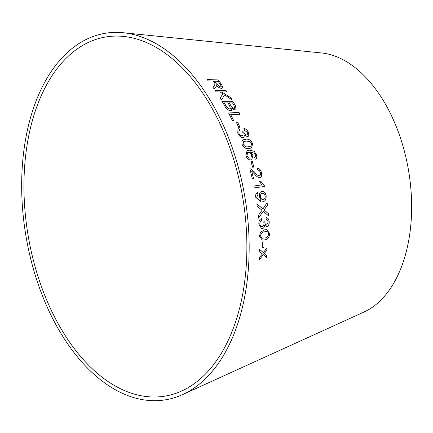 <?xml version="1.0" encoding="UTF-8"?>
<svg xmlns="http://www.w3.org/2000/svg" width="433" height="433" viewBox="0 0 433 433"><rect width="100%" height="100%" fill="white"/><g stroke="black" fill="none" stroke-linecap="round" stroke-linejoin="round"><path stroke-width="0.65" d="M35.971 269.791A182.001 108.959 -99.3 0 0 181.714 390.988A182.001 108.959 -99.3 0 0 242.924 198.877A182.001 108.959 -99.3 0 0 123.502 36.421A182.001 108.959 -99.3 0 0 35.971 269.791M33.936 270.879A185.725 111.189 -99.3 0 0 182.661 394.56A185.725 111.189 -99.3 0 0 245.127 198.514A185.725 111.189 -99.3 0 0 123.259 32.735A185.725 111.189 -99.3 0 0 33.936 270.879M182.661 394.56L364.018 312.02A132.98 79.612 -99.3 0 0 408.741 171.652A132.98 79.612 -99.3 0 0 321.486 52.95L123.259 32.735M259.28 259.74L263.34 254.696L266.571 257.575L266.69 255.373L264.292 253.348L266.896 250.258L266.95 247.93L263.361 252.542L259.681 249.505L259.632 251.762L262.409 253.9L259.41 257.478L259.28 259.74M262.734 247.865L263.973 247.546L263.973 241.814L262.734 242.134L262.734 247.865M264.363 229.891L260.374 232.461L259.502 236.212L262.225 240.115L264.774 239.871C267.616 239.584 269.277 237.479 269.748 233.56L266.679 229.614L264.363 229.891M258.247 215.602L258.474 218.145L263.269 211.282L268.574 215.872L268.373 213.631L264.081 209.978L267.437 205.204L267.107 202.758L262.934 208.944L256.866 203.894L257.202 206.368L262.068 210.227L258.247 215.602M266.777 224.9C265.635 224.911 264.991 223.985 264.855 222.118L264.844 221.804L263.735 221.842L263.978 223.152C264.033 225.052 263.448 226.21 262.225 226.643C260.931 226.773 260.152 225.864 259.887 223.915C259.87 222.124 260.45 220.96 261.619 220.424L261.278 218.562C259.519 219.439 258.718 221.301 258.858 224.142L261.656 228.689L262.371 228.651C263.681 228.337 264.455 227.179 264.687 225.187L266.869 226.865C268.547 226.118 269.321 224.408 269.191 221.728C268.898 219.163 267.886 217.804 266.16 217.653L266.116 219.607C267.253 219.563 267.94 220.365 268.173 222.005L266.777 224.9L266.382 224.922M266.836 226.865L266.365 226.881L266.836 226.865C268.514 226.118 269.288 224.408 269.158 221.728L269.191 221.728M262.225 226.643L261.732 226.665M259.362 196.647L261.045 200.143C259.107 200.712 257.689 199.732 256.791 197.21L257.944 194.363L257.5 192.566C255.968 193.253 255.389 194.85 255.762 197.356L261.353 202.005L262.084 201.897C264.942 201.74 266.295 199.673 266.149 195.7C265.397 192.625 263.962 191.218 261.857 191.473C259.903 191.938 259.075 193.659 259.362 196.647M261.803 184.918L253.814 186.006L254.182 187.89L264.428 186.493L264.195 185.275L260.731 181.194L259.519 181.362L261.803 184.918L253.787 186.011M259.762 177.779C261.554 177.194 262.122 175.489 261.467 172.664C260.688 169.774 259.275 168.28 257.234 168.177L257.613 170.088C258.918 169.99 259.854 170.883 260.417 172.762C260.796 174.472 260.439 175.506 259.345 175.858C257.667 175.403 256.098 174.169 254.636 172.155L250.777 168.919L249.846 168.821L252.358 178.807L253.559 178.64L251.741 171.224L254.447 173.877C256.12 176.188 257.889 177.487 259.762 177.779L259.995 177.709M252.569 167.225L253.841 167.1L252.293 161.466L251.021 161.59L252.569 167.225M255.21 159.257C256.742 158.695 257.164 157.217 256.488 154.825L254.106 151.263L249.24 150.137L247.054 150.727L245.922 155.696C247.07 158.619 248.715 160.037 250.859 159.961L251.768 159.712L252.861 155.279L250.328 151.864L254.593 153.342L255.416 154.819L255.443 156.676L254.566 157.466L255.21 159.257L255.54 159.117M245.603 139.247L242.837 139.94L241.895 140.92L242.004 144.227C243.855 147.729 246.171 149.179 248.943 148.579L251.551 147.962L252.645 143.54C250.739 140.065 248.396 138.636 245.603 139.247L242.821 139.951M248.407 132.433C247.346 130.144 245.847 128.823 243.92 128.471L244.429 130.165L247.373 132.541L247.265 134.712L246.686 134.917C245.435 134.771 244.461 133.867 243.768 132.2L242.464 131.805L243.113 132.996L242.935 135.599L242.204 135.854C240.824 135.789 239.703 134.88 238.848 133.126L239.119 130.631L239.747 130.295L238.837 128.628L237.961 129.018L237.787 133.185C239.059 135.984 240.78 137.477 242.956 137.672L243.903 137.391L244.477 134.896L247.362 136.687L248.212 136.379L248.38 132.455C247.313 130.165 245.82 128.845 243.893 128.493M238.626 127.313L239.931 127.27L237.641 122.171L236.337 122.214L238.626 127.313M239.119 112.58L228.548 112.91L232.645 121.083L233.89 121.045L230.692 114.577L240.012 114.29L239.119 112.58L228.527 112.932M235.514 105.906L232.851 101.295L222.086 101.29L224.792 105.982C226.15 108.732 228.034 110.301 230.453 110.691L231.568 110.318L231.796 108.31L235.022 110.074L236.12 109.657L235.514 105.906L232.851 101.295M221.463 100.061L224.592 94.87L232.093 99.844L230.767 97.701L221.636 91.91L226.968 91.915L225.929 90.41L215.174 90.4L216.213 91.904L219.942 91.91L222.925 93.793L220.175 97.966L221.463 100.061M215.807 87.19L216.408 86.037L216.332 85.193C217.848 87.055 219.569 88.116 221.49 88.375L222.914 87.883L221.718 84.603L218.162 79.937L207.212 79.553L208.284 80.928L213.144 81.095L214.378 82.708L214.914 83.488L214.736 85.063L212.884 87.168L214.156 89.009L216.018 86.919M214.736 85.063L214.135 85.799M214.113 85.831L212.863 87.201M215.786 87.222L216.408 86.037M216.386 86.07L216.332 85.193M222.903 87.899L221.718 84.603M221.696 84.63L218.162 79.937M218.14 79.97L207.191 79.591M221.22 86.611L220.419 86.903L216.652 84.175L214.378 81.171L218.026 81.269L220.549 84.619L221.231 86.595L220.44 86.876L216.673 84.143L214.4 81.139M221.442 100.088L224.592 94.87M232.072 99.871L230.767 97.701M230.746 97.728L221.636 91.91M226.946 91.942L225.929 90.41M225.902 90.437L215.147 90.427M236.109 109.673L235.487 105.933M232.824 101.322L222.059 101.317M231.558 110.328L231.796 108.31M234.729 108.158L233.95 108.45L231.779 107.178L229.257 102.935L232.532 102.908L233.944 105.376L234.729 108.158L233.977 108.423L231.801 107.151L229.279 102.908M230.313 108.688L229.512 108.981L226.713 107.135L224.283 102.935L228.007 102.908L229.642 105.766L230.329 108.672L229.539 108.954L226.74 107.108L224.31 102.908M239.99 114.312L239.092 112.607M233.863 121.067L230.692 114.577M239.904 127.291L237.641 122.171M237.614 122.198L236.31 122.236M248.196 136.39L248.38 132.455M247.248 134.723L246.686 134.917M246.658 134.939C245.403 134.793 244.434 133.889 243.741 132.222L243.768 132.2M243.741 132.222L243.665 131.924M243.638 131.946L242.431 131.827M242.935 135.599L242.204 135.854M242.177 135.87C240.791 135.81 239.676 134.901 238.821 133.142L238.848 133.126M238.821 133.142L239.103 130.642M239.72 130.317L238.837 128.628M238.805 128.644L237.95 129.029M243.893 137.402L244.477 134.896M251.535 147.967L252.612 143.556C250.712 140.086 248.363 138.657 245.576 139.264M250.934 146.17L248.298 146.771C246.339 147.366 244.58 146.5 243.027 144.178L243.584 141.667L246.28 141.034L250.133 141.71L251.578 143.588L250.951 146.165L248.331 146.755C246.366 147.35 244.613 146.484 243.054 144.162L243.573 141.678M251.752 159.717L252.861 155.279M252.829 155.295L250.328 151.864M255.178 159.274C256.709 158.705 257.137 157.233 256.46 154.841L256.488 154.825M256.46 154.841L254.106 151.263M254.079 151.279L249.24 150.137M249.208 150.154L247.037 150.733M250.934 157.915L250.193 158.126C248.829 158.278 247.736 157.428 246.918 155.582L247.638 152.611L248.45 152.34C249.814 152.281 250.869 153.179 251.627 155.025L250.951 157.91L250.22 158.115C248.856 158.261 247.768 157.412 246.951 155.566L247.671 152.595M253.808 167.111L252.293 161.466M252.26 161.477L250.988 161.601M259.735 177.784C261.521 177.2 262.089 175.5 261.435 172.675C260.655 169.785 259.243 168.291 257.202 168.188M250.777 168.919L254.609 172.166C256.065 174.18 257.635 175.414 259.313 175.868L259.345 175.858M250.745 168.93L249.819 168.832M253.527 178.65L251.741 171.224M264.401 186.499L264.195 185.275M264.162 185.286L260.731 181.194M260.698 181.205L259.486 181.367M256.791 197.21L256.758 197.215C257.657 199.737 259.075 200.717 261.012 200.149L261.045 200.143M256.758 197.215L257.944 194.363M257.911 194.368L257.467 192.571M261.337 202.005L262.084 201.897M262.052 201.902C264.909 201.74 266.263 199.673 266.116 195.705L266.149 195.7M266.116 195.705C265.364 192.631 263.93 191.224 261.824 191.478M263.307 199.505L263.275 199.51C261.922 199.759 261.002 198.893 260.504 196.912C260.303 194.926 260.85 193.768 262.144 193.432L262.176 193.421C263.589 193.21 264.585 194.108 265.158 196.117C265.277 198.119 264.66 199.25 263.307 199.505C261.954 199.754 261.034 198.888 260.536 196.907C260.336 194.92 260.882 193.762 262.176 193.421M269.158 221.728C268.866 219.163 267.854 217.804 266.127 217.653M266.744 224.9C265.597 224.911 264.958 223.985 264.823 222.113L264.855 222.118M264.823 222.113L264.812 221.804M262.192 226.638C260.899 226.768 260.119 225.864 259.854 223.915L259.887 223.915M259.854 223.915C259.838 222.124 260.417 220.96 261.586 220.424L261.619 220.424M261.586 220.424L261.245 218.562M261.64 228.689L262.371 228.651M262.338 228.651C263.648 228.332 264.417 227.179 264.655 225.187L264.687 225.187M258.436 218.151L263.269 211.282M268.541 215.872L268.373 213.631M268.341 213.631L264.081 209.978M264.043 209.978L267.437 205.204M267.399 205.204L267.074 202.763M256.834 203.9L262.934 208.944M262.203 240.109L264.742 239.866C267.583 239.579 269.239 237.479 269.716 233.555L266.663 229.614M262.236 238.226L260.482 235.947C261.056 233.241 262.376 231.866 264.444 231.823L266.717 231.525L267.913 231.926L268.725 233.804C268.141 236.521 266.804 237.901 264.725 237.944L262.252 238.226L260.514 235.953C261.088 233.241 262.409 231.866 264.476 231.828L266.75 231.531M262.696 247.86L263.973 247.546M263.935 247.541L263.941 241.809M259.248 259.73L263.34 254.696M266.539 257.565L266.69 255.373M266.658 255.362L264.292 253.348M264.26 253.343L265.137 252.379M265.104 252.369L266.896 250.258M266.863 250.247L266.917 247.925M259.648 249.5L263.361 252.542"/></g></svg>
